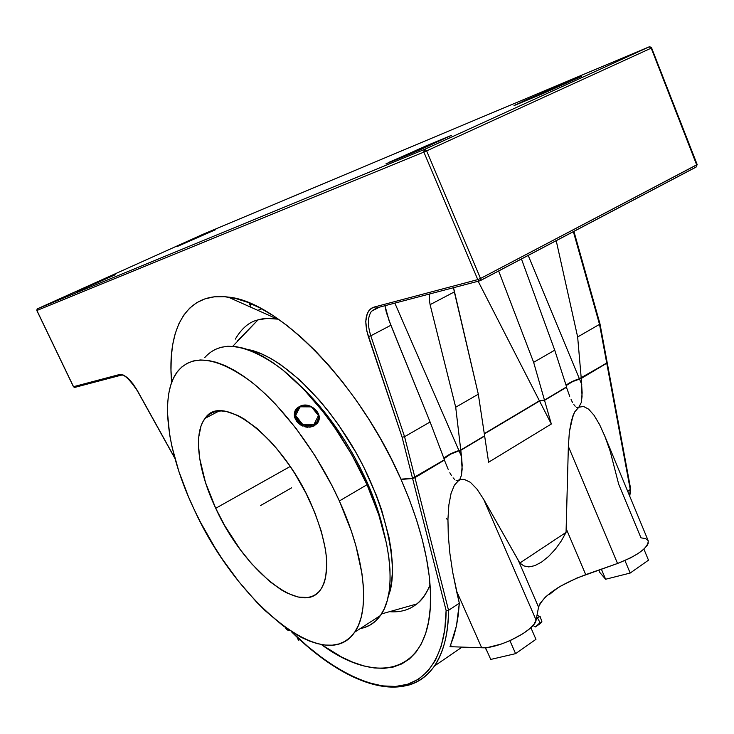 <?xml version="1.0" encoding="UTF-8"?>
<svg xmlns="http://www.w3.org/2000/svg" width="734" height="734" viewBox="0 0 734 734"><rect width="100%" height="100%" fill="white"/><g stroke="black" fill="none" stroke-linecap="round" stroke-linejoin="round"><path stroke-width="1.1" d="M235.311 339.108C241.752 328.254 249.312 321.859 257.973 319.905L237.165 341.154M541.894 621.735L535.435 626.946L540.059 622.661L537.398 617.753L540.059 622.661L541.894 621.735L540.096 616.413L537.398 617.753L540.096 616.532M366.679 481.284L365.706 481.853L366.679 481.284C349.081 443.024 327.07 411.306 300.656 386.121L318.428 404.718L327.621 415.976L344.934 440.758L352.843 453.979L360.119 467.54L372.45 495.046L377.359 508.644L383.781 531.755C380.194 515.626 374.496 498.808 366.679 481.284M339.365 500.973C365.385 557.84 370.285 610.771 354.687 632.176C324.786 676.748 235.577 601.045 194.207 509.561L200.529 522.314L214.686 547.225L222.411 559.198L238.889 581.732L256.331 601.825L265.258 610.743L283.196 625.937L300.747 637.084L309.197 640.966L317.317 643.645L325.034 645.058L332.273 645.177L338.943 643.947L344.962 641.351L350.265 637.387L354.779 632.047L358.431 625.35L361.156 617.34L362.908 608.064L363.642 597.604L363.321 586.044L361.935 573.493L355.953 545.958L351.402 531.288L339.365 500.973L332.016 485.697L315.106 455.887L295.949 428.261L275.516 404.168L265.13 393.791L254.808 384.689L244.661 376.927L234.816 370.587L225.356 365.716L216.402 362.321L208.034 360.403L200.318 359.963L193.326 360.963L187.106 363.348L181.702 367.064L177.151 372.037L173.463 378.193L170.646 385.442L168.719 393.69L167.673 402.847L167.49 412.811L169.646 434.748L171.94 446.538L178.802 471.219L188.445 496.734L194.207 509.561C167.269 453.153 158.727 394.47 178.032 370.89C192.996 353.669 217.246 357.192 250.771 381.46C282.792 406.297 317.51 452.731 339.365 500.973L367.009 484.724L339.365 500.973M360.256 628.579C368.505 627.093 375.212 622.753 380.405 615.551C396.644 593.843 392.534 541.05 367.009 484.724C345.576 436.95 311.032 391.194 278.837 366.917C245.083 343.228 220.411 340.09 204.823 357.513M318.345 421.261L317.336 423.096L318.345 421.261M314.134 425.913L317.336 423.096L314.134 425.913L309.803 427.234L314.134 425.913M299.408 406.608C309.886 400.269 325.346 415.049 316.886 423.408L314.363 425.381C327.281 418.866 311.638 399.36 299.408 406.608L300.096 406.801C311.491 400.039 326.079 418.224 314.033 424.289L314.363 425.381L314.033 424.289L309.987 425.546L305.482 425.28L301.215 423.518L297.839 420.536L295.875 416.793L295.618 412.875L298.435 407.939L302.013 406.003L306.353 405.526L310.785 406.563L316.18 410.554L318.152 414.26L318.446 418.178L316.996 421.692L314.033 424.289C302.546 431.197 287.911 412.719 300.096 406.801L299.408 406.608C286.324 412.958 302.032 432.794 314.363 425.381C304.014 431.776 288.49 417.224 296.619 408.829L299.408 406.608M215.723 508.286C198.107 471.2 192.978 433.427 205.144 418.307C221.696 391.837 281.507 436.776 310.555 502.671C327.859 543.16 331.263 572.089 320.758 589.457C301.922 617.982 243.266 569.492 215.723 508.286L290.187 466.485L215.723 508.286L205.474 482.467L199.611 458.154L198.428 443.721L198.703 437.244L200.997 426.087L203.024 421.536L205.621 417.729L208.777 414.728L212.465 412.581L216.668 411.306L221.347 410.948L226.467 411.517L237.825 415.472L243.954 418.848L256.827 428.271L270.029 440.978L276.58 448.41L289.205 465.044L295.132 474.063L305.867 492.982L314.73 512.369L321.318 531.343L325.382 549.069L326.419 557.216L326.795 564.785L325.557 577.869L323.978 583.282L321.795 587.87L319.042 591.604L315.748 594.467L311.959 596.439L307.72 597.522L298.096 597.036L287.26 593.145L281.526 589.998L269.672 581.484L251.725 563.877L240.229 549.555L224.586 525.406L215.723 508.286M540.059 622.661L541.894 621.808L540.297 623.551L535.407 626.909L540.059 622.661M537.398 617.753L536.389 618.487M299.894 639.745L298.417 640.131L296.976 637.048L298.417 640.131L299.894 639.745M535.948 639.332L515.598 653.645L490.734 659.435L485.523 647.645L490.734 659.435L515.598 653.645L509.91 640.69L515.598 653.645L535.948 639.332L530.865 627.653L535.948 639.332M648.489 560.18L630.185 573.052L605.623 579.245L599.889 572.566L598.816 570.043L599.889 572.566L605.623 579.245L601.357 569.153L605.623 579.245L630.185 573.052L624.946 560.547L630.185 573.052L648.489 560.18L643.892 549.105L648.489 560.18M307.418 427.252L305.005 426.858L307.418 427.252M302.665 426.05L300.463 424.885L302.665 426.05M296.857 421.646L300.463 424.885L296.857 421.646L294.747 417.664L296.857 421.646M294.352 415.582L294.747 417.664L294.435 413.545L294.352 415.582M294.995 411.609L294.435 413.545L294.995 411.609M549.261 594.595L557.923 587.75L549.261 594.595M485.293 647.663L486.761 650.966L485.293 647.663M285.462 627.588L286.058 628.864L289.792 630.579L287.242 629.965L286.049 628.845M451.382 646.737L450.612 645.002L449.997 646.608L451.382 646.737L449.997 646.608L450.612 645.002L451.382 646.737L481.678 647.764L451.382 646.737M605.009 436.657L599.586 424.591L605.009 436.657L610.11 450.997L618.698 484.247L640.975 537.839L645.645 538.618L648.122 540.563M648.223 540.774L648.159 543.518L647.25 545.316L643.617 549.344L637.846 553.684L630.405 557.968L617.542 563.473L577.062 577.979L560.813 586.026L550.674 592.687L545.353 597.137L540.068 603.44L538.563 607.156L536.086 620.037L534.104 624.084L529.673 628.726L523.131 633.589L510.607 640.378L501.487 643.993L488.633 647.269L481.678 647.764C498.34 649.058 535.425 630.084 536.086 620.037L538.563 607.156L518.287 560.345L519.846 563.024L523.828 565.905L528.764 566.914L534.774 565.675L541.619 562.051L548.729 556.326L555.464 549.069L561.317 540.921L566.052 532.37L519.846 563.024L523.828 565.905L528.764 566.914L534.774 565.675L541.619 562.051L548.729 556.326L555.464 549.069L561.317 540.921L566.052 532.37L566.171 528.654L585.723 574.639L617.542 563.473C638.066 555.344 648.296 547.784 648.223 540.784L604.082 434.372M364.156 627.625L370.34 624.909L375.817 620.845L380.496 615.413L384.322 608.651L387.24 600.596L389.176 591.292L390.103 580.823L389.965 569.272L388.772 556.757L386.488 543.408L378.753 514.791L367.009 484.724L351.788 454.685L333.796 426.151L324.052 412.893L303.647 389.185L282.893 370.074L272.69 362.495L262.754 356.329L253.202 351.604L244.138 348.356L235.623 346.576L227.76 346.255L220.613 347.365L214.218 349.843M607.229 362.807L630.689 489.064L627.744 491.422L630.286 489.734L606.752 363.229L581.245 378.441L572.575 381.634L566.162 385.57C568.905 383.194 573.346 380.992 579.484 378.973L581.768 384.497L579.484 378.973L581.245 378.441L582.154 392.873L581.273 402.535L578.814 407.26L583.457 406.416L588.604 409.141L594.054 415.288L599.586 424.591L594.054 415.288L588.604 409.141L583.457 406.416L578.814 407.26L581.273 402.535L582.053 396.543L581.245 378.441L607.229 362.807L579.374 378.726L528.205 255.441L579.374 378.726L581.227 378.166L577.649 336.961L599.522 324.355L606.706 362.972L581.227 378.166L577.649 336.961L556.216 240.697L577.649 336.961L599.522 324.355L606.706 362.972L607.229 362.807L606.752 363.229L630.286 489.734L629.524 495.698L630.699 489.101M447.923 520.021L446.437 518.644M462.099 647.104L434.473 665.986C443.822 651.443 448.511 632.891 448.547 610.339L414.949 477.66L412.6 478.531L401.039 479.43C419.142 521.012 428.931 558.198 430.408 590.989C434.115 673.023 379.166 687.437 321.373 644.544L341.631 657.049L352.87 662.224L363.761 665.885L374.202 667.949L384.093 668.353L393.323 667.023L401.773 663.921L409.343 659.022L415.912 652.306L421.38 643.773L425.647 633.47L428.638 621.45L430.271 607.789L430.473 592.613L429.216 576.052L426.472 558.29L422.252 539.508L416.563 519.938L409.471 499.826L401.039 479.43L412.6 478.531L446.116 610.449L448.547 610.339L414.949 477.66L412.6 478.531L446.116 610.449L444.767 629.717L441.171 646.36L435.473 660.205L427.867 671.151L418.536 679.161L407.709 684.244L395.598 686.446L382.432 685.886L368.413 682.675L353.76 676.968L338.668 668.94L323.327 658.747L307.913 646.59L291.802 631.891C325.024 664.582 366.183 689.336 397.672 686.281C429.142 683.235 446.07 651.333 446.116 610.449L448.547 610.339L459.319 603.192L452.658 572.08L449.887 553.381L448.291 535.499L447.942 519.131L448.869 504.937L451.043 493.468L454.383 485.183L458.75 480.421L457.511 480.788L459.833 479.375L458.75 480.421L461.383 479.385L464.209 479.366L470.366 482.302L476.944 489.064L483.678 499.322L519.846 563.024L566.052 532.37L568.364 446.437L569.373 431.941L572.979 415.655L574.704 411.93L578.814 407.26L577.704 407.572L578.814 407.26L574.704 411.93L571.511 420.27L569.373 431.941L568.364 446.437L617.542 563.473L568.364 446.437L566.171 528.654L585.723 574.639C558.978 584.879 543.261 595.724 538.563 607.156L518.287 560.345L483.678 499.322L536.086 620.037L483.678 499.322L476.944 489.064L470.366 482.302L464.209 479.366L461.383 479.385L458.75 480.421L454.383 485.183L451.043 493.468L448.869 504.937L447.942 519.131L448.291 535.499L449.887 553.381L452.658 572.08L456.484 590.879L481.678 647.764L456.484 590.879L459.319 603.192L458.3 614.881L456.484 625.772L453.915 635.827L450.612 645.002L456.484 625.772L459.319 603.192L448.547 610.339C448.144 634.387 443.446 652.939 434.473 665.986C427.353 676.197 418.279 682.703 407.269 685.492M207.502 415.783L207.63 417.013L207.502 415.783M569.722 396.25L566.354 387.038L569.722 396.25M572.465 402.351L571.08 399.553L572.465 402.351M575.199 406.223L573.85 404.59L575.199 406.223M577.704 407.572L576.493 407.223L577.704 407.572M544.536 400.342L551.326 424.013L539.545 401.039L544.536 400.342L566.676 387.139L544.536 400.342L539.545 401.039L484.33 433.922L539.545 401.039L551.326 424.013L544.536 400.342M488.615 462.218L551.326 424.013L488.615 462.218L484.651 436.069L484.027 436.143L484.651 436.069L488.615 462.218M459.833 479.375L461.42 475.384L462.154 469.118L460.796 450.3L484.651 436.069L460.796 450.3L461.539 456.585L459.025 450.804L460.796 450.3L459.025 450.804L461.539 456.585L462.181 465.283L461.42 475.384L459.833 479.375M444.042 458.704C446.703 455.842 451.704 453.208 459.025 450.804L450.493 454.199L444.042 458.704M448.199 469.365L444.29 459.842L448.199 469.365M451.456 475.586L449.823 472.742L451.456 475.586M454.649 479.495L453.08 477.852L454.649 479.495M457.511 480.788L456.135 480.476L457.511 480.788M414.949 477.66L444.538 460.007L414.949 477.66M390.727 611.798C409.159 612.697 422.27 603.715 430.06 584.87C426.518 593.595 422.133 599.953 416.903 603.944L381.478 613.945M388.414 595.696L391.442 583.062L392.341 572.988L392.231 561.895L391.103 549.894L388.937 537.104L381.57 509.717L376.423 495.441L363.495 466.558L355.852 452.318L338.677 425.078L329.355 412.425L319.703 400.608L299.876 380.047L280.149 364.266L270.607 358.357L261.414 353.834L247.899 349.549C268.855 352.788 310.078 379.386 348.476 439.914C387.139 501.166 399.709 570.355 388.414 595.696M75.189 387.341L74.556 387.451L75.189 387.341M121.248 375.221L119.495 374.533L121.532 375.157M73.501 386.653L74.556 387.451L73.528 386.708L36.828 310.519L37.104 309.042M554.73 350.173L521.452 258.992L554.73 350.173L566.593 386.891L544.463 400.094L539.417 400.801L478.146 281.26L539.417 400.801L544.463 400.094L533.636 362.321L554.73 350.173L533.636 362.321L544.463 400.094L566.593 386.891L554.73 350.173M498.661 270.984L533.636 362.321L498.661 270.984M37.397 308.84L36.902 310.491L423.876 152.103L477.779 279.608L480.513 278.48L480.77 279.608L480.128 280.737L479.238 280.883L477.779 279.608L374.092 307.078L371.285 308.335L369 310.491L367.294 313.455L365.761 321.409L366.844 331.227L402.104 437.216L412.526 478.265L400.92 479.164L391.24 458.75L380.441 438.602L368.679 418.976L356.1 400.14L342.888 382.35L329.217 365.826L315.271 350.76L301.234 337.337L287.297 325.694L273.608 315.932L260.35 308.124L247.67 302.316L235.678 298.509L224.512 296.701L214.255 296.83L204.988 298.839L196.767 302.656L189.656 308.161L183.674 315.253L178.848 323.813L175.178 333.722L172.655 344.833L171.27 357.036L170.994 370.184L171.655 382.432C166.71 329.025 186.39 291.389 228.109 297.077C277.883 301.087 359.421 383.304 400.92 479.164L412.526 478.265L414.875 477.384L404.572 436.702L402.104 437.216L412.526 478.265L444.437 459.75L430.096 421.995L389.057 320.575L384.992 305.784L386.313 312.289L390.883 325.263L370.798 335.805L404.572 436.702L430.096 421.995L390.883 325.263L370.798 335.805L368.321 336.484C363.651 320.547 365.578 310.748 374.092 307.078L375.441 308.207L376.615 307.904L371.395 311.39C367.624 316.978 367.422 325.116 370.798 335.805L368.321 336.484L402.104 437.216L404.572 436.702L430.096 421.995L444.437 459.75L414.875 477.384L404.572 436.702L370.798 335.805C367.395 324.988 367.633 316.804 371.514 311.234L379.102 307.335M430.096 304.656L455.704 407.232L478.311 394.213L454.337 291.93L430.096 304.656L455.704 407.232L478.311 394.213L484.614 435.794L460.759 450.015L455.704 407.232L460.759 450.015L458.915 450.538C451.612 452.933 446.621 455.566 443.932 458.42L449.043 454.64L458.915 450.538L394.874 303.179L458.915 450.538L460.759 450.015L484.614 435.794L478.311 394.213L453.548 287.737L454.337 291.93L430.096 304.656L429.271 299.555L430.096 304.656M261.717 308.849L257.808 310.344L261.717 308.849M599.972 323.795L599.522 324.355L573.373 231.66L599.485 323.547M232.751 346.301L257.973 319.905C263.332 318.18 270.149 317.941 278.434 319.18L267.057 318.428L257.973 319.905M249.909 304.757L252.01 304.105L249.909 304.757M202.868 234.348L649.205 46.838L202.823 234.366L37.462 308.794L36.902 310.491L423.876 152.103L424.619 149.369L37.462 308.794L202.868 234.348M36.828 310.519L73.446 386.717L74.556 387.451L120.587 375.331C123.596 373.624 129.184 378.781 137.35 390.8L132.845 383.653L127.927 378.212L123.284 375.046L119.495 374.533C124.771 374.12 130.744 379.515 137.423 390.708L174.83 458.071L137.46 390.782M73.446 386.717L119.495 374.533L73.528 386.708L36.902 310.491M579.374 378.726C573.263 380.735 568.832 382.928 566.079 385.295L571.162 382.019L579.374 378.726M429.372 294.095L429.271 299.555L429.372 294.095M484.284 433.629L539.417 400.801L484.284 433.629M480.128 280.737L479.219 280.874L477.779 279.608L374.092 307.078L375.459 308.207L480.293 280.672M249.331 303.481L250.028 303.261L249.331 303.481M607.174 362.55L599.981 323.841L573.915 231.375M480.412 280.59L696.052 167.104L697.181 164.572L480.513 278.48L426.628 150.892L423.876 152.103L424.078 149.8L425.408 149.442L426.628 150.892L423.876 152.103L477.779 279.608L480.513 278.48L480.531 280.461L696.511 166.811L696.685 164.921L651.214 48.132L650.324 46.994L649.205 46.838L651.214 48.077M115.256 274.773L75.997 292.013L115.256 274.773M449.043 136.35L411.875 153.287L385.919 163.875L426.619 145.644L427.096 146.763L426.619 145.644L449.043 136.35L449.236 136.818L449.043 136.35L451.401 135.386L418.545 150.47L389.479 162.058L449.043 136.35M177.041 246.596L215.842 229.568L177.041 246.596M542.545 93.741L514.02 105.531L551.794 88.649L552.188 89.621L551.794 88.649L581.392 76.4L542.545 93.741L514.993 105.21L525.122 100.301L580.08 76.841L542.545 93.741M37.462 308.794L424.619 149.369L649.205 46.838L424.619 149.369L426.628 150.892L651.214 48.132L696.685 164.921L480.513 278.48L426.628 150.892L651.214 48.132L649.205 46.838M651.609 47.921L697.181 164.572L696.052 167.104M291.627 487.826L260.405 505.643M302.573 424.261L314.033 424.289L318.446 415.572L311.482 406.875L300.096 406.801L295.6 415.481L302.573 424.261M536.985 615.358L539.793 616.376M354.687 632.176L380.405 615.551M316.675 423.922L316.886 423.408M219.108 411.003L205.144 418.307M532.994 625.46L535.407 626.909M630.671 489.284L629.744 496.23M291.178 631.488C345.118 685.015 405.691 706.649 434.473 665.986M228.109 297.077L277.113 318.969M137.35 390.8L174.949 458.511M249.055 302.867L251.083 307.335M649.627 46.747L651.746 47.866"/></g></svg>
